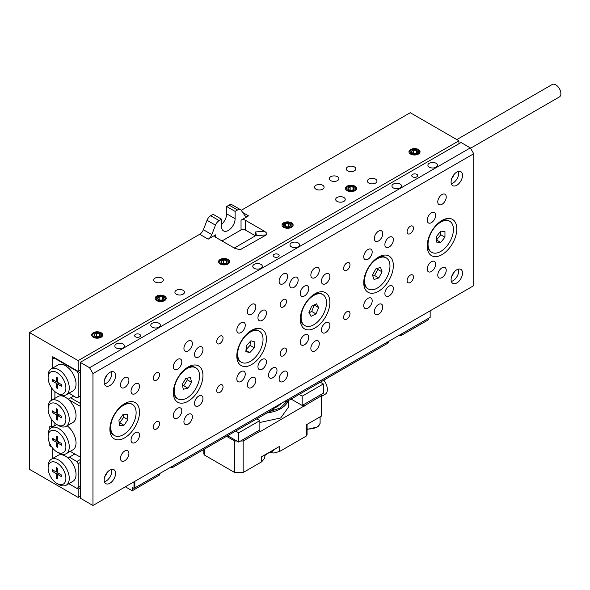 <?xml version="1.0" encoding="UTF-8"?>
<svg xmlns="http://www.w3.org/2000/svg" width="590" height="590" viewBox="0 0 590 590"><rect width="100%" height="100%" fill="white"/><g stroke="black" fill="none" stroke-linecap="round" stroke-linejoin="round"><path stroke-width="0.89" d="M80.27 487.9L78.153 489.125L68.787 483.712L76.884 488.387L80.27 486.433M80.27 462.501L78.153 463.718L76.884 461.52L80.27 459.566M53.203 448.813L52.768 449.064L52.768 458.415L52.768 448.312M56.537 471.853L57.717 472.538M57.975 472.974L57.975 474.345M53.867 470.606L52.429 471.44L56.279 473.659L56.279 478.106L57.717 478.94L57.717 474.493L61.567 476.713L61.567 475.053L57.717 472.833L56.279 473.659M57.717 477.273L56.279 478.106M59.155 473.659L57.717 474.493M57.717 472.833L57.717 468.386L56.279 467.553L56.279 472L52.429 469.78L52.429 471.44M57.717 471.167L56.279 472M58.69 484.478L57.001 483.505A12.567 7.257 -120 0 0 65.888 478.372A12.567 7.257 -120 0 0 57.001 462.988A12.567 7.257 -120 0 0 48.114 468.113A12.567 7.257 -120 0 0 57.001 483.505L58.69 484.478A14.957 8.636 60 0 0 66.169 485.223L72.939 481.315A14.957 8.636 -120 0 0 75.645 470.945A14.957 8.636 -120 0 0 67.968 457.943A14.957 8.636 -120 0 0 65.461 456.144A14.957 8.636 -120 0 0 62.953 455.045A14.957 8.636 -120 0 0 57.982 455.406L51.212 459.315A14.957 8.636 60 0 1 58.69 460.053A14.957 8.636 60 0 1 68.462 473.239A14.957 8.636 60 0 1 66.169 485.223M48.114 468.113L48.114 466.159A14.957 8.636 60 0 1 51.212 459.315M62.555 454.359L62.953 455.045M67.968 457.943L74.827 453.983M78.153 487.657L78.153 463.718M76.884 461.52L69.332 457.162M80.27 372.12L78.153 373.337L76.884 371.14L77.305 370.896M69.059 393.176L76.884 398.014L80.27 396.06M54.464 357.71L52.768 358.683L52.768 368.035L52.768 356.729L78.153 371.383L78.153 360.638L29.5 332.546L29.5 469.338L78.153 497.429L78.153 489.125M57.717 382.158L56.537 381.472M57.975 383.965L57.975 382.6M56.279 383.279L52.429 381.059L52.429 379.4L56.279 381.619L56.279 377.172L57.717 378.006L57.717 382.453L56.279 383.279L56.279 387.726L57.717 386.9M53.867 380.226L52.429 381.059M59.155 383.279L57.717 384.112L57.717 388.559L56.279 387.726M57.717 382.453L61.567 384.673L61.567 386.332L57.717 384.112M57.717 380.793L56.279 381.619M58.69 394.105L57.001 393.124A12.567 7.257 -120 0 0 65.888 387.999A12.567 7.257 -120 0 0 57.001 372.607A12.567 7.257 -120 0 0 48.114 377.74A12.567 7.257 -120 0 0 57.001 393.124L58.69 394.105A14.957 8.636 60 0 0 66.169 394.843L72.939 390.934A14.957 8.636 60 0 0 75.232 378.95A14.957 8.636 60 0 0 65.461 365.771A14.957 8.636 60 0 0 57.982 365.026L51.212 368.934A14.957 8.636 60 0 1 58.69 369.679A14.957 8.636 60 0 1 68.462 382.858A14.957 8.636 60 0 1 66.169 394.843M48.114 377.74L48.114 375.786A14.957 8.636 60 0 1 51.212 368.934M54.037 357.953L76.884 371.14M78.153 373.337L78.153 397.276M57.717 413.671L56.537 412.985M57.975 415.478L57.975 414.106M61.567 417.845L57.717 415.625L57.717 420.065L56.279 419.239L56.279 414.792L52.429 412.572L52.429 410.906L56.279 413.133L56.279 408.686L57.717 409.519L57.717 413.959L61.567 416.186L61.567 417.845M59.155 414.792L57.717 415.625M57.717 412.299L56.279 413.133M53.867 411.739L52.429 412.572M57.717 413.959L56.279 414.792M57.717 418.406L56.279 419.239M57.717 441.025L56.537 440.339M57.975 442.832L57.975 441.468M57.717 436.873L57.717 441.32L56.279 442.153L52.429 439.926L52.429 438.267L56.279 440.487L56.279 436.047L57.717 436.873M57.717 439.661L56.279 440.487M53.867 439.1L52.429 439.926M57.717 445.767L56.279 446.593L56.279 442.153M59.155 442.153L57.717 442.979L57.717 447.426L56.279 446.593M57.717 441.32L61.567 443.54L61.567 445.207L57.717 442.979M58.69 452.973L57.001 451.992A12.567 7.257 -120 0 0 65.888 446.866A12.567 7.257 -120 0 0 57.001 431.474A12.567 7.257 -120 0 0 48.114 436.607A12.567 7.257 -120 0 0 57.001 451.992L58.69 452.973A14.957 8.636 60 0 0 66.169 453.71L72.939 449.801A14.957 8.636 60 0 0 75.527 438.916A14.957 8.636 60 0 0 67.164 425.781M48.114 436.607L48.114 434.653A14.957 8.636 60 0 1 51.212 427.802A14.957 8.636 60 0 1 58.69 428.547A14.957 8.636 60 0 1 68.462 441.726A14.957 8.636 60 0 1 66.169 453.71M58.69 425.611L57.001 424.638A12.567 7.257 -120 0 0 65.888 419.505A12.567 7.257 -120 0 0 57.001 404.121A12.567 7.257 -120 0 0 48.114 409.246A12.567 7.257 -120 0 0 57.001 424.638L58.69 425.611A14.957 8.636 60 0 0 66.169 426.356L72.939 422.447A14.957 8.636 60 0 0 68.425 399.474A14.957 8.636 60 0 0 65.461 397.276A14.957 8.636 60 0 0 62.503 396.06L60.8 395.071M48.114 409.246L48.114 407.292A14.957 8.636 60 0 1 51.212 400.448A14.957 8.636 60 0 1 58.69 401.185A14.957 8.636 60 0 1 68.462 414.372A14.957 8.636 60 0 1 66.169 426.356M73.558 396.089L68.138 399.224M62.864 396.156L62.864 395.521M54.885 398.324L54.922 391.642M70.269 451.35L80.27 457.125L80.27 406.318L68.425 399.474M70.601 397.8L80.27 403.383M54.885 425.685L54.885 423.119M51.212 400.448L57.982 396.539A14.957 8.636 60 0 1 62.503 396.06M330.732 180.621A4.786 2.766 0 0 0 335.946 181.219A4.786 2.766 0 0 0 338.903 178.667A4.786 2.766 0 0 0 337.502 176.712A4.786 2.766 0 0 0 332.288 176.108A4.786 2.766 0 0 0 329.331 178.667A4.786 2.766 0 0 0 330.732 180.621M347.658 170.849A4.786 2.766 0 0 0 352.872 171.447A4.786 2.766 0 0 0 355.829 168.895A4.786 2.766 0 0 0 354.428 166.941A4.786 2.766 0 0 0 349.206 166.343A4.786 2.766 0 0 0 346.256 168.895A4.786 2.766 0 0 0 347.658 170.849M368.809 183.062A4.786 2.766 0 0 0 374.023 183.66A4.786 2.766 0 0 0 376.981 181.108A4.786 2.766 0 0 0 375.579 179.154A4.786 2.766 0 0 0 370.365 178.556A4.786 2.766 0 0 0 367.408 181.108A4.786 2.766 0 0 0 368.809 183.062M337.074 201.382A4.786 2.766 0 0 0 342.296 201.979A4.786 2.766 0 0 0 345.246 199.427A4.786 2.766 0 0 0 343.845 197.473A4.786 2.766 0 0 0 338.631 196.876A4.786 2.766 0 0 0 335.673 199.427A4.786 2.766 0 0 0 337.074 201.382M315.923 189.169A4.786 2.766 0 0 0 321.137 189.766A4.786 2.766 0 0 0 324.094 187.214A4.786 2.766 0 0 0 322.693 185.26A4.786 2.766 0 0 0 317.479 184.663A4.786 2.766 0 0 0 314.522 187.214A4.786 2.766 0 0 0 315.923 189.169M176.307 294.196A4.786 2.766 0 0 0 181.528 294.801A4.786 2.766 0 0 0 184.478 292.242A4.786 2.766 0 0 0 183.077 290.295A4.786 2.766 0 0 0 177.863 289.69A4.786 2.766 0 0 0 174.906 292.242A4.786 2.766 0 0 0 176.307 294.196M155.155 281.983A4.786 2.766 0 0 0 160.369 282.588A4.786 2.766 0 0 0 163.327 280.029A4.786 2.766 0 0 0 161.925 278.082A4.786 2.766 0 0 0 156.704 277.477A4.786 2.766 0 0 0 153.754 280.029A4.786 2.766 0 0 0 155.155 281.983M54.885 425.368L51.5 427.322L49.811 426.349L49.811 429.004M49.811 443.606L49.811 445.885L50.718 445.362M93.272 337.259A5.546 3.201 0 0 0 99.312 337.952A5.546 3.201 0 0 0 102.741 334.995A5.546 3.201 0 0 0 101.111 332.723A5.546 3.201 0 0 0 95.071 332.03A5.546 3.201 0 0 0 91.649 334.995A5.546 3.201 0 0 0 93.272 337.259M156.734 300.62A5.546 3.201 0 0 0 162.774 301.313A5.546 3.201 0 0 0 166.203 298.348A5.546 3.201 0 0 0 164.573 296.084A5.546 3.201 0 0 0 158.533 295.391A5.546 3.201 0 0 0 155.104 298.348A5.546 3.201 0 0 0 156.734 300.62M220.195 263.981A5.546 3.201 0 0 0 226.236 264.674A5.546 3.201 0 0 0 229.665 261.709A5.546 3.201 0 0 0 228.035 259.445A5.546 3.201 0 0 0 221.995 258.752A5.546 3.201 0 0 0 218.566 261.709A5.546 3.201 0 0 0 220.195 263.981M283.657 227.334A5.546 3.201 0 0 0 289.697 228.035A5.546 3.201 0 0 0 293.127 225.07A5.546 3.201 0 0 0 291.497 222.806A5.546 3.201 0 0 0 285.457 222.113A5.546 3.201 0 0 0 282.027 225.07A5.546 3.201 0 0 0 283.657 227.334M347.119 190.695A5.546 3.201 0 0 0 353.159 191.396A5.546 3.201 0 0 0 356.589 188.431A5.546 3.201 0 0 0 354.959 186.167A5.546 3.201 0 0 0 348.919 185.474A5.546 3.201 0 0 0 345.489 188.431A5.546 3.201 0 0 0 347.119 190.695M410.581 154.056A5.546 3.201 0 0 0 416.621 154.757A5.546 3.201 0 0 0 420.05 151.792A5.546 3.201 0 0 0 418.421 149.528A5.546 3.201 0 0 0 412.38 148.835A5.546 3.201 0 0 0 408.951 151.792A5.546 3.201 0 0 0 410.581 154.056M51.5 387.748L51.5 400.278M51.5 419.261L51.5 427.322M49.811 445.885L51.787 447.028M234.274 248.036L255.426 235.823L245.27 229.96A2.994 1.726 0 0 0 241.037 229.96L241.037 220.188L248.53 215.866A5.981 3.451 -60 0 1 245.536 216.161A5.981 3.451 -60 0 1 244.865 215.534L241.199 210.32A5.981 3.451 120 0 0 240.528 209.701A5.981 3.451 120 0 0 237.541 209.996L229.075 205.114A5.981 3.451 -60 0 1 232.069 204.811L240.528 209.701M210.696 215.726L219.156 220.608A5.981 3.451 120 0 0 215.49 225.166L207.031 220.284A5.981 3.451 -60 0 1 210.696 215.726L213.115 214.325L221.575 219.207L221.575 226.538A9.573 5.524 -60 0 0 223.558 230.919A9.573 5.524 -60 0 0 228.345 230.447A9.573 5.524 -60 0 0 235.115 218.72L226.656 213.838A9.573 5.524 -60 0 1 221.575 224.34M208.159 239.171L199.7 234.282A5.981 3.451 120 0 0 203.366 229.724L211.825 234.614A5.981 3.451 -60 0 1 208.159 239.171L215.652 234.842A2.994 1.726 180 0 0 214.775 236.066A2.994 1.726 180 0 0 215.652 237.283L215.652 234.842M241.037 220.188A2.994 1.726 180 0 1 245.27 220.188L264.305 231.177C266.724 232.733 267.432 233.95 266.422 234.842L240.056 249.769L234.695 248.279L215.652 237.283M266.422 234.842L255.426 235.823L256.303 234.193L255.426 231.973L264.305 231.177M207.031 220.284L203.366 229.724M211.825 234.614L215.49 225.166M241.037 229.96L222.002 240.949M235.115 218.72L235.115 211.397L226.656 206.507L226.656 213.838M219.156 220.608L221.575 219.207M235.115 211.397L237.541 209.996M80.27 496.205L78.153 497.429M80.27 370.166L78.153 371.383M78.153 360.638L458.924 140.803L458.924 143.731M226.656 206.507L229.075 205.114M458.924 140.803L410.271 112.712L241.199 210.32M199.7 234.282L29.5 332.546M456.822 139.587L552.218 84.51A7.183 4.145 60 0 1 555.81 84.864A7.183 4.145 60 0 1 560.5 91.192A7.183 4.145 60 0 1 559.401 96.944L470.555 148.245M458.467 269.099A8.076 4.661 -60 0 1 458.71 270.876A8.076 4.661 -60 0 1 451.343 281.437M451.099 279.667A8.076 4.661 -60 0 1 454.625 271.54A8.076 4.661 -60 0 1 460.849 269.372A8.076 4.661 -60 0 1 462.523 273.074A8.076 4.661 -60 0 1 458.998 281.201A8.076 4.661 -60 0 1 452.773 283.362A8.076 4.661 -60 0 1 451.099 279.667M458.467 171.395A8.076 4.661 -60 0 1 458.71 173.165A8.076 4.661 -60 0 1 451.343 183.733M451.099 181.963A8.076 4.661 -60 0 1 454.625 173.836A8.076 4.661 -60 0 1 460.849 171.668A8.076 4.661 -60 0 1 462.523 175.363A8.076 4.661 -60 0 1 458.998 183.497A8.076 4.661 -60 0 1 452.773 185.658A8.076 4.661 -60 0 1 451.099 181.963M111.54 371.693A8.076 4.661 -60 0 1 111.79 373.463A8.076 4.661 -60 0 1 104.423 384.031M104.172 382.254A8.076 4.661 -60 0 1 107.697 374.126A8.076 4.661 -60 0 1 113.922 371.966A8.076 4.661 -60 0 1 115.596 375.66A8.076 4.661 -60 0 1 112.071 383.788A8.076 4.661 -60 0 1 105.846 385.956A8.076 4.661 -60 0 1 104.172 382.254M111.54 469.397A8.076 4.661 -60 0 1 111.79 471.167A8.076 4.661 -60 0 1 104.423 481.735M104.172 479.965A8.076 4.661 -60 0 1 107.697 471.83A8.076 4.661 -60 0 1 113.922 469.67A8.076 4.661 -60 0 1 115.596 473.364A8.076 4.661 -60 0 1 112.071 481.499A8.076 4.661 -60 0 1 105.846 483.66A8.076 4.661 -60 0 1 104.172 479.965M412.594 176.83A2.994 1.726 0 0 0 415.854 177.207A2.994 1.726 0 0 0 417.705 175.614A2.994 1.726 0 0 0 416.828 174.389A2.994 1.726 0 0 0 413.568 174.013A2.994 1.726 0 0 0 411.724 175.614A2.994 1.726 0 0 0 412.594 176.83M135.479 336.824A2.994 1.726 0 0 0 138.739 337.2A2.994 1.726 0 0 0 140.59 335.599A2.994 1.726 0 0 0 139.712 334.382A2.994 1.726 0 0 0 136.452 334.006A2.994 1.726 0 0 0 134.609 335.599A2.994 1.726 0 0 0 135.479 336.824M393.346 187.945A4.786 2.766 0 0 0 398.567 188.542A4.786 2.766 0 0 0 401.517 185.99A4.786 2.766 0 0 0 400.116 184.036A4.786 2.766 0 0 0 394.902 183.438A4.786 2.766 0 0 0 391.944 185.99A4.786 2.766 0 0 0 393.346 187.945M429.306 167.184A4.786 2.766 0 0 0 434.528 167.781A4.786 2.766 0 0 0 437.478 165.23A4.786 2.766 0 0 0 436.076 163.275A4.786 2.766 0 0 0 430.862 162.678A4.786 2.766 0 0 0 427.905 165.23A4.786 2.766 0 0 0 429.306 167.184M152.191 327.177A4.786 2.766 0 0 0 157.412 327.775A4.786 2.766 0 0 0 160.362 325.223A4.786 2.766 0 0 0 158.961 323.268A4.786 2.766 0 0 0 153.747 322.671A4.786 2.766 0 0 0 150.789 325.223A4.786 2.766 0 0 0 152.191 327.177M116.23 347.938A4.786 2.766 0 0 0 121.444 348.535A4.786 2.766 0 0 0 124.402 345.983A4.786 2.766 0 0 0 123 344.029A4.786 2.766 0 0 0 117.786 343.432A4.786 2.766 0 0 0 114.829 345.983A4.786 2.766 0 0 0 116.23 347.938M274.04 256.827A2.994 1.726 0 0 0 277.3 257.203A2.994 1.726 0 0 0 279.144 255.603A2.994 1.726 0 0 0 278.274 254.386A2.994 1.726 0 0 0 275.006 254.01A2.994 1.726 0 0 0 273.163 255.603A2.994 1.726 0 0 0 274.04 256.827M291.386 246.812A4.786 2.766 0 0 0 296.6 247.409A4.786 2.766 0 0 0 299.558 244.857A4.786 2.766 0 0 0 298.156 242.903A4.786 2.766 0 0 0 292.935 242.306A4.786 2.766 0 0 0 289.985 244.857A4.786 2.766 0 0 0 291.386 246.812M254.157 268.31A4.786 2.766 0 0 0 259.371 268.907A4.786 2.766 0 0 0 262.329 266.356A4.786 2.766 0 0 0 260.928 264.401A4.786 2.766 0 0 0 255.706 263.804A4.786 2.766 0 0 0 252.756 266.356A4.786 2.766 0 0 0 254.157 268.31M159.595 374.687A4.484 2.589 120 0 0 158.666 372.629A4.484 2.589 120 0 0 155.207 373.831A4.484 2.589 120 0 0 153.253 378.345A4.484 2.589 120 0 0 154.182 380.402A4.484 2.589 120 0 0 157.641 379.2A4.484 2.589 120 0 0 159.595 374.687M159.595 423.539A4.484 2.589 120 0 0 158.666 421.481A4.484 2.589 120 0 0 155.207 422.683A4.484 2.589 120 0 0 153.253 427.204A4.484 2.589 120 0 0 154.182 429.255A4.484 2.589 120 0 0 157.641 428.052A4.484 2.589 120 0 0 159.595 423.539M223.057 338.048A4.484 2.589 120 0 0 222.128 335.99A4.484 2.589 120 0 0 218.669 337.192A4.484 2.589 120 0 0 216.714 341.706A4.484 2.589 120 0 0 217.644 343.764A4.484 2.589 120 0 0 221.103 342.561A4.484 2.589 120 0 0 223.057 338.048M223.057 386.9A4.484 2.589 120 0 0 222.128 384.842A4.484 2.589 120 0 0 218.669 386.044A4.484 2.589 120 0 0 216.714 390.565A4.484 2.589 120 0 0 217.644 392.616A4.484 2.589 120 0 0 221.103 391.413A4.484 2.589 120 0 0 223.057 386.9M413.443 228.124A4.484 2.589 120 0 0 412.513 226.073A4.484 2.589 120 0 0 409.054 227.275A4.484 2.589 120 0 0 407.1 231.789A4.484 2.589 120 0 0 408.029 233.846A4.484 2.589 120 0 0 411.488 232.644A4.484 2.589 120 0 0 413.443 228.124M413.443 276.983A4.484 2.589 120 0 0 412.513 274.925A4.484 2.589 120 0 0 409.054 276.127A4.484 2.589 120 0 0 407.1 280.641A4.484 2.589 120 0 0 408.029 282.699A4.484 2.589 120 0 0 411.488 281.496A4.484 2.589 120 0 0 413.443 276.983M349.981 264.77A4.484 2.589 120 0 0 349.051 262.712A4.484 2.589 120 0 0 345.593 263.914A4.484 2.589 120 0 0 343.638 268.428A4.484 2.589 120 0 0 344.567 270.486A4.484 2.589 120 0 0 348.026 269.283A4.484 2.589 120 0 0 349.981 264.77M349.981 313.622A4.484 2.589 120 0 0 349.051 311.564A4.484 2.589 120 0 0 345.593 312.766A4.484 2.589 120 0 0 343.638 317.28A4.484 2.589 120 0 0 344.567 319.338A4.484 2.589 120 0 0 348.026 318.135A4.484 2.589 120 0 0 349.981 313.622M286.519 301.409A4.484 2.589 120 0 0 285.59 299.351A4.484 2.589 120 0 0 282.131 300.553A4.484 2.589 120 0 0 280.176 305.067A4.484 2.589 120 0 0 281.106 307.125A4.484 2.589 120 0 0 284.564 305.922A4.484 2.589 120 0 0 286.519 301.409M286.519 350.261A4.484 2.589 120 0 0 285.59 348.203A4.484 2.589 120 0 0 282.131 349.405A4.484 2.589 120 0 0 280.176 353.926A4.484 2.589 120 0 0 281.106 355.977A4.484 2.589 120 0 0 284.564 354.774A4.484 2.589 120 0 0 286.519 350.261M287.581 276.371A5.981 3.451 120 0 0 286.342 273.627A5.981 3.451 120 0 0 281.725 275.235A5.981 3.451 120 0 0 279.114 281.253A5.981 3.451 120 0 0 280.353 283.997A5.981 3.451 120 0 0 284.963 282.389A5.981 3.451 120 0 0 287.581 276.371M287.581 374.075A5.981 3.451 120 0 0 286.342 371.339A5.981 3.451 120 0 0 281.725 372.939A5.981 3.451 120 0 0 279.114 378.957A5.981 3.451 120 0 0 280.353 381.7A5.981 3.451 120 0 0 284.963 380.093A5.981 3.451 120 0 0 287.581 374.075M298.156 280.036A5.981 3.451 120 0 0 296.918 277.293A5.981 3.451 120 0 0 292.308 278.893A5.981 3.451 120 0 0 289.69 284.918A5.981 3.451 120 0 0 290.929 287.655A5.981 3.451 120 0 0 295.546 286.054A5.981 3.451 120 0 0 298.156 280.036M276.998 370.409A5.981 3.451 120 0 0 275.759 367.673A5.981 3.451 120 0 0 271.149 369.274A5.981 3.451 120 0 0 268.538 375.299A5.981 3.451 120 0 0 269.778 378.035A5.981 3.451 120 0 0 274.387 376.435A5.981 3.451 120 0 0 276.998 370.409M128.922 453.459A5.981 3.451 120 0 0 127.683 450.723A5.981 3.451 120 0 0 123.074 452.324A5.981 3.451 120 0 0 120.463 458.342A5.981 3.451 120 0 0 121.702 461.085A5.981 3.451 120 0 0 126.312 459.485A5.981 3.451 120 0 0 128.922 453.459M128.922 380.181A5.981 3.451 120 0 0 127.683 377.438A5.981 3.451 120 0 0 123.074 379.046A5.981 3.451 120 0 0 120.463 385.064A5.981 3.451 120 0 0 121.702 387.807A5.981 3.451 120 0 0 126.312 386.199A5.981 3.451 120 0 0 128.922 380.181M192.384 416.82A5.981 3.451 120 0 0 191.145 414.084A5.981 3.451 120 0 0 186.536 415.685A5.981 3.451 120 0 0 183.925 421.702A5.981 3.451 120 0 0 185.164 424.446A5.981 3.451 120 0 0 189.774 422.838A5.981 3.451 120 0 0 192.384 416.82M192.384 343.542A5.981 3.451 120 0 0 191.145 340.799A5.981 3.451 120 0 0 186.536 342.406A5.981 3.451 120 0 0 183.925 348.425A5.981 3.451 120 0 0 185.164 351.168A5.981 3.451 120 0 0 189.774 349.56A5.981 3.451 120 0 0 192.384 343.542M446.232 196.986A5.981 3.451 120 0 0 444.993 194.243A5.981 3.451 120 0 0 440.383 195.851A5.981 3.451 120 0 0 437.773 201.869A5.981 3.451 120 0 0 439.012 204.605A5.981 3.451 120 0 0 443.621 203.004A5.981 3.451 120 0 0 446.232 196.986M446.232 270.264A5.981 3.451 120 0 0 444.993 267.521A5.981 3.451 120 0 0 440.383 269.129A5.981 3.451 120 0 0 437.773 275.147A5.981 3.451 120 0 0 439.012 277.89A5.981 3.451 120 0 0 443.621 276.282A5.981 3.451 120 0 0 446.232 270.264M382.77 233.625A5.981 3.451 120 0 0 381.531 230.882A5.981 3.451 120 0 0 376.922 232.49A5.981 3.451 120 0 0 374.311 238.507A5.981 3.451 120 0 0 375.55 241.244A5.981 3.451 120 0 0 380.159 239.643A5.981 3.451 120 0 0 382.77 233.625M382.77 306.903A5.981 3.451 120 0 0 381.531 304.167A5.981 3.451 120 0 0 376.922 305.768A5.981 3.451 120 0 0 374.311 311.786A5.981 3.451 120 0 0 375.55 314.529A5.981 3.451 120 0 0 380.159 312.921A5.981 3.451 120 0 0 382.77 306.903M319.308 270.264A5.981 3.451 120 0 0 318.069 267.521A5.981 3.451 120 0 0 313.46 269.129A5.981 3.451 120 0 0 310.849 275.147A5.981 3.451 120 0 0 312.088 277.89A5.981 3.451 120 0 0 316.697 276.282A5.981 3.451 120 0 0 319.308 270.264M319.308 343.542A5.981 3.451 120 0 0 318.069 340.806A5.981 3.451 120 0 0 313.46 342.406A5.981 3.451 120 0 0 310.849 348.425A5.981 3.451 120 0 0 312.088 351.168A5.981 3.451 120 0 0 316.697 349.56A5.981 3.451 120 0 0 319.308 343.542M255.846 380.181A5.981 3.451 120 0 0 254.607 377.445A5.981 3.451 120 0 0 249.998 379.046A5.981 3.451 120 0 0 247.387 385.064A5.981 3.451 120 0 0 248.626 387.807A5.981 3.451 120 0 0 253.235 386.199A5.981 3.451 120 0 0 255.846 380.181M255.846 306.903A5.981 3.451 120 0 0 254.607 304.16A5.981 3.451 120 0 0 249.998 305.768A5.981 3.451 120 0 0 247.387 311.786A5.981 3.451 120 0 0 248.626 314.529A5.981 3.451 120 0 0 253.235 312.921A5.981 3.451 120 0 0 255.846 306.903M181.809 410.714A5.981 3.451 120 0 0 180.57 407.978A5.981 3.451 120 0 0 175.96 409.578A5.981 3.451 120 0 0 173.349 415.596A5.981 3.451 120 0 0 174.588 418.34A5.981 3.451 120 0 0 179.198 416.732A5.981 3.451 120 0 0 181.809 410.714M181.809 361.862A5.981 3.451 120 0 0 180.57 359.118A5.981 3.451 120 0 0 175.96 360.726A5.981 3.451 120 0 0 173.349 366.744A5.981 3.451 120 0 0 174.588 369.488A5.981 3.451 120 0 0 179.198 367.88A5.981 3.451 120 0 0 181.809 361.862M139.498 386.288A5.981 3.451 120 0 0 138.259 383.544A5.981 3.451 120 0 0 133.65 385.152A5.981 3.451 120 0 0 131.039 391.17A5.981 3.451 120 0 0 132.278 393.913A5.981 3.451 120 0 0 136.887 392.306A5.981 3.451 120 0 0 139.498 386.288M139.498 435.14A5.981 3.451 120 0 0 138.259 432.404A5.981 3.451 120 0 0 133.65 434.004A5.981 3.451 120 0 0 131.039 440.022A5.981 3.451 120 0 0 132.278 442.766A5.981 3.451 120 0 0 136.887 441.158A5.981 3.451 120 0 0 139.498 435.14M245.27 374.075A5.981 3.451 120 0 0 244.031 371.339A5.981 3.451 120 0 0 239.422 372.939A5.981 3.451 120 0 0 236.811 378.957A5.981 3.451 120 0 0 238.05 381.7A5.981 3.451 120 0 0 242.66 380.093A5.981 3.451 120 0 0 245.27 374.075M245.27 325.223A5.981 3.451 120 0 0 244.031 322.479A5.981 3.451 120 0 0 239.422 324.087A5.981 3.451 120 0 0 236.811 330.105A5.981 3.451 120 0 0 238.05 332.849A5.981 3.451 120 0 0 242.66 331.241A5.981 3.451 120 0 0 245.27 325.223M202.96 349.649A5.981 3.451 120 0 0 201.721 346.905A5.981 3.451 120 0 0 197.112 348.513A5.981 3.451 120 0 0 194.501 354.531A5.981 3.451 120 0 0 195.74 357.275A5.981 3.451 120 0 0 200.349 355.667A5.981 3.451 120 0 0 202.96 349.649M202.96 398.501A5.981 3.451 120 0 0 201.721 395.765A5.981 3.451 120 0 0 197.112 397.365A5.981 3.451 120 0 0 194.501 403.383A5.981 3.451 120 0 0 195.74 406.126A5.981 3.451 120 0 0 200.349 404.519A5.981 3.451 120 0 0 202.96 398.501M435.656 264.158A5.981 3.451 120 0 0 434.417 261.414A5.981 3.451 120 0 0 429.808 263.022A5.981 3.451 120 0 0 427.197 269.04A5.981 3.451 120 0 0 428.436 271.784A5.981 3.451 120 0 0 433.045 270.176A5.981 3.451 120 0 0 435.656 264.158M435.656 215.306A5.981 3.451 120 0 0 434.417 212.562A5.981 3.451 120 0 0 429.808 214.17A5.981 3.451 120 0 0 427.197 220.188A5.981 3.451 120 0 0 428.436 222.924A5.981 3.451 120 0 0 433.045 221.324A5.981 3.451 120 0 0 435.656 215.306M393.346 239.732A5.981 3.451 120 0 0 392.107 236.988A5.981 3.451 120 0 0 387.497 238.596A5.981 3.451 120 0 0 384.887 244.614A5.981 3.451 120 0 0 386.125 247.357A5.981 3.451 120 0 0 390.735 245.75A5.981 3.451 120 0 0 393.346 239.732M393.346 288.584A5.981 3.451 120 0 0 392.107 285.84A5.981 3.451 120 0 0 387.497 287.448A5.981 3.451 120 0 0 384.887 293.466A5.981 3.451 120 0 0 386.125 296.209A5.981 3.451 120 0 0 390.735 294.602A5.981 3.451 120 0 0 393.346 288.584M372.194 300.797A5.981 3.451 120 0 0 370.955 298.053A5.981 3.451 120 0 0 366.346 299.661A5.981 3.451 120 0 0 363.735 305.679A5.981 3.451 120 0 0 364.974 308.423A5.981 3.451 120 0 0 369.583 306.815A5.981 3.451 120 0 0 372.194 300.797M372.194 251.945A5.981 3.451 120 0 0 370.955 249.201A5.981 3.451 120 0 0 366.346 250.809A5.981 3.451 120 0 0 363.735 256.827A5.981 3.451 120 0 0 364.974 259.57A5.981 3.451 120 0 0 369.583 257.963A5.981 3.451 120 0 0 372.194 251.945M329.884 276.371A5.981 3.451 120 0 0 328.645 273.627A5.981 3.451 120 0 0 324.035 275.235A5.981 3.451 120 0 0 321.425 281.253A5.981 3.451 120 0 0 322.664 283.997A5.981 3.451 120 0 0 327.273 282.389A5.981 3.451 120 0 0 329.884 276.371M329.884 325.223A5.981 3.451 120 0 0 328.645 322.487A5.981 3.451 120 0 0 324.035 324.087A5.981 3.451 120 0 0 321.425 330.105A5.981 3.451 120 0 0 322.664 332.849A5.981 3.451 120 0 0 327.273 331.241A5.981 3.451 120 0 0 329.884 325.223M308.732 337.436A5.981 3.451 120 0 0 307.493 334.7A5.981 3.451 120 0 0 302.884 336.3A5.981 3.451 120 0 0 300.273 342.318A5.981 3.451 120 0 0 301.512 345.062A5.981 3.451 120 0 0 306.122 343.454A5.981 3.451 120 0 0 308.732 337.436M308.732 288.584A5.981 3.451 120 0 0 307.493 285.84A5.981 3.451 120 0 0 302.884 287.448A5.981 3.451 120 0 0 300.273 293.466A5.981 3.451 120 0 0 301.512 296.209A5.981 3.451 120 0 0 306.122 294.602A5.981 3.451 120 0 0 308.732 288.584M266.422 313.01A5.981 3.451 120 0 0 265.183 310.266A5.981 3.451 120 0 0 260.574 311.874A5.981 3.451 120 0 0 257.963 317.892A5.981 3.451 120 0 0 259.202 320.636A5.981 3.451 120 0 0 263.811 319.028A5.981 3.451 120 0 0 266.422 313.01M266.422 361.862A5.981 3.451 120 0 0 265.183 359.126A5.981 3.451 120 0 0 260.574 360.726A5.981 3.451 120 0 0 257.963 366.744A5.981 3.451 120 0 0 259.202 369.488A5.981 3.451 120 0 0 263.811 367.88A5.981 3.451 120 0 0 266.422 361.862M279.129 378.537L279.778 375.955M456.808 228.979A20.938 12.088 120 0 0 441.999 220.431A20.938 12.088 120 0 0 427.197 246.082A20.938 12.088 120 0 0 441.999 254.629A20.938 12.088 120 0 0 456.808 228.979M393.346 265.625A20.938 12.088 120 0 0 378.537 257.07A20.938 12.088 120 0 0 363.735 282.721A20.938 12.088 120 0 0 378.537 291.268A20.938 12.088 120 0 0 393.346 265.625M329.884 302.264A20.938 12.088 120 0 0 315.075 293.709A20.938 12.088 120 0 0 300.273 319.36A20.938 12.088 120 0 0 315.075 327.907A20.938 12.088 120 0 0 329.884 302.264M266.422 338.903A20.938 12.088 120 0 0 251.613 330.348A20.938 12.088 120 0 0 236.811 355.999A20.938 12.088 120 0 0 251.613 364.546A20.938 12.088 120 0 0 266.422 338.903M202.96 375.542A20.938 12.088 120 0 0 188.151 366.987A20.938 12.088 120 0 0 173.349 392.638A20.938 12.088 120 0 0 188.151 401.185A20.938 12.088 120 0 0 202.96 375.542M139.498 412.181A20.938 12.088 120 0 0 124.689 403.626A20.938 12.088 120 0 0 109.888 429.277A20.938 12.088 120 0 0 124.689 437.824A20.938 12.088 120 0 0 139.498 412.181M470.348 147.884L473.733 153.747L92.962 373.588L89.577 367.725L470.348 147.884L461.041 142.515L80.27 362.349L89.577 367.725M92.962 373.588L92.962 505.49L80.27 498.159L80.27 362.349M473.733 153.747L473.733 285.656L92.962 505.49M107.395 472.17A17.951 10.362 -60 0 1 104.747 476.757M107.395 374.466A17.951 10.362 -60 0 1 104.747 379.046M454.315 174.168A17.951 10.362 -60 0 1 451.667 178.755M454.315 271.872A17.951 10.362 -60 0 1 451.667 276.459M119.209 422.875L119.755 422.831L123.679 417.204L123.406 414.674M122.86 414.718L118.937 420.346L119.505 425.626L123.989 425.272L127.905 419.645L127.344 414.364L122.86 414.718M119.755 422.831L123.989 425.272M123.679 417.204L127.905 419.645M123.598 404.312A17.951 10.362 -60 0 1 131.555 403.966L132.396 404.452A17.951 10.362 -60 0 1 135.412 417.89A17.951 10.362 -60 0 1 124.888 433.709A17.951 10.362 -60 0 1 114.445 435.538A17.951 10.362 -60 0 1 111.436 422.101A17.951 10.362 -60 0 1 121.953 406.289A17.951 10.362 -60 0 1 132.396 404.452M114.445 435.538L113.605 435.051A17.951 10.362 -60 0 1 109.924 427.986M182.583 386.037L183.763 385.764L187.332 379.849L186.956 378.234M190.452 377.445L185.776 378.5L182.207 384.415L183.32 389.267L187.996 388.213L191.558 382.298L190.452 377.445M183.763 385.764L187.996 388.213M187.332 379.849L191.558 382.298M177.907 398.899A17.951 10.362 -60 0 1 177.62 398.722A17.951 10.362 -60 0 1 178.062 377.917A17.951 10.362 -60 0 1 195.858 367.813A17.951 10.362 -60 0 1 196.153 367.99A17.951 10.362 -60 0 1 195.71 388.795A17.951 10.362 -60 0 1 177.907 398.899L177.066 398.412A17.951 10.362 -60 0 1 176.771 398.235A17.951 10.362 -60 0 1 173.386 391.347M187.052 367.673A17.951 10.362 -60 0 1 195.017 367.319L195.858 367.813M246.037 349.678L250.035 345.379L250.426 341.315M249.784 352.643L254.268 347.82L254.828 341.89L250.912 340.784L246.428 345.615L245.86 351.544L249.784 352.643L245.964 350.445M250.035 345.379L254.268 347.82M241.369 362.26A17.951 10.362 -60 0 1 238.921 346.927A17.951 10.362 -60 0 1 251.812 331.315A17.951 10.362 -60 0 1 259.32 331.174A17.951 10.362 -60 0 1 261.776 346.5A17.951 10.362 -60 0 1 248.884 362.12A17.951 10.362 -60 0 1 241.369 362.26L240.528 361.773A17.951 10.362 -60 0 1 236.848 354.708M250.514 331.034A17.951 10.362 -60 0 1 250.964 330.82A17.951 10.362 -60 0 1 258.479 330.68L259.32 331.174M309.086 312.781L311.727 311.454L314.3 304.934M311.66 306.254L308.931 312.508L311.085 316.336L315.96 313.902L318.681 307.641L316.528 303.82L311.66 306.254M311.727 311.454L315.96 313.902M314.455 305.2L318.681 307.641M313.976 294.395A17.951 10.362 -60 0 1 321.941 294.041L322.782 294.535A17.951 10.362 -60 0 1 319.397 320.009A17.951 10.362 -60 0 1 304.831 325.621A17.951 10.362 -60 0 1 308.216 300.148A17.951 10.362 -60 0 1 322.782 294.535M304.831 325.621L303.99 325.134A17.951 10.362 -60 0 1 300.31 318.069M372.836 276.054L374.554 275.486L377.821 269.401L377.475 268.376M375.756 268.952L372.489 275.029L374.008 279.52L378.787 277.927L382.047 271.85L380.535 267.358L375.756 268.952M374.554 275.486L378.787 277.927M377.821 269.401L382.047 271.85M377.438 257.756A17.951 10.362 -60 0 1 385.395 257.402L386.244 257.896A17.951 10.362 -60 0 1 381.206 285.103A17.951 10.362 -60 0 1 368.293 288.982A17.951 10.362 -60 0 1 373.337 261.776A17.951 10.362 -60 0 1 386.244 257.896M368.293 288.982L367.452 288.495A17.951 10.362 -60 0 1 363.772 281.43M440.73 242.438L436.504 239.997L440.73 234.731L440.73 231.155L436.504 236.42L436.504 242.062L440.73 242.438L444.963 237.18L444.963 231.538L440.73 231.155M440.73 234.731L444.963 237.18M440.9 221.117A17.951 10.362 -60 0 1 448.857 220.763L449.705 221.257A17.951 10.362 -60 0 1 452.456 235.639A17.951 10.362 -60 0 1 440.73 251.458A17.951 10.362 -60 0 1 431.755 252.343A17.951 10.362 -60 0 1 429.004 237.962A17.951 10.362 -60 0 1 440.73 222.142A17.951 10.362 -60 0 1 449.705 221.257M431.755 252.343L430.914 251.856A17.951 10.362 -60 0 1 427.234 244.791M416.437 153.179L417.491 152.198L416.606 150.502L413.612 150.096L411.51 151.387L412.395 153.083A3.068 1.77 0 0 0 415.39 153.496A3.068 1.77 0 0 0 416.673 153.046A3.068 1.77 0 0 0 416.739 153.009A3.068 1.77 0 0 0 417.491 152.198A3.068 1.77 0 0 0 416.606 150.502A3.068 1.77 0 0 0 413.612 150.096A3.068 1.77 0 0 0 411.51 151.387A3.068 1.77 0 0 0 412.329 153.046A3.068 1.77 0 0 0 412.395 153.083M416.606 153.068L416.606 150.502M413.612 153.496L413.612 150.096M417.543 149.926A4.44 2.559 0 0 0 411.267 150.037A4.44 2.559 0 0 0 411.459 153.658A4.44 2.559 0 0 0 417.735 153.548A4.44 2.559 0 0 0 417.543 149.926M419.615 153.031L417.853 150L411.134 149.882A5.546 3.201 0 0 0 408.981 152.109M419.357 151.416L419.933 152.441M352.975 189.825L354.03 188.837L353.144 187.141L350.15 186.735L348.048 188.026L348.933 189.729A3.068 1.77 0 0 0 351.928 190.135A3.068 1.77 0 0 0 353.211 189.685A3.068 1.77 0 0 0 353.277 189.648A3.068 1.77 0 0 0 354.03 188.837A3.068 1.77 0 0 0 353.144 187.141A3.068 1.77 0 0 0 350.15 186.735A3.068 1.77 0 0 0 348.048 188.026A3.068 1.77 0 0 0 348.867 189.685A3.068 1.77 0 0 0 348.933 189.729M353.144 189.707L353.144 187.141M350.15 190.135L350.15 186.735M354.081 186.565A4.44 2.559 0 0 0 347.805 186.676A4.44 2.559 0 0 0 347.997 190.297A4.44 2.559 0 0 0 354.273 190.186A4.44 2.559 0 0 0 354.081 186.565M356.154 189.67L354.391 186.639L347.672 186.521A5.546 3.201 0 0 0 345.519 188.748M355.895 188.062L356.471 189.08M285.413 226.302L285.413 223.817A3.068 1.77 0 0 0 284.609 225.528A3.068 1.77 0 0 0 285.405 226.324A3.068 1.77 0 0 0 286.777 226.789A3.068 1.77 0 0 0 289.742 226.331L290.546 224.62L288.377 223.359L285.413 223.817L284.609 225.528L285.567 226.413M288.377 226.789L288.377 223.359A3.068 1.77 0 0 0 285.413 223.817M289.742 226.331A3.068 1.77 0 0 0 289.749 226.324A3.068 1.77 0 0 0 290.546 225.535A3.068 1.77 0 0 0 290.546 224.62A3.068 1.77 0 0 0 288.377 223.359M288.731 222.6A4.44 2.559 0 0 0 283.296 224.406A4.44 2.559 0 0 0 286.423 227.548A4.44 2.559 0 0 0 291.866 225.741A4.44 2.559 0 0 0 288.731 222.6M293.097 226.029C292.78 224.207 291.364 223.064 288.849 222.607L282.529 224.377A5.546 3.201 0 0 0 282.057 225.387M225.859 263.206L227.017 262.292L226.435 260.551L223.536 259.969L221.213 261.134L221.988 262.993M226.435 262.83L226.435 260.551A3.068 1.77 0 0 0 223.536 259.969A3.068 1.77 0 0 0 221.213 261.134A3.068 1.77 0 0 0 221.796 262.875A3.068 1.77 0 0 0 221.943 262.963A3.068 1.77 0 0 0 224.694 263.457A3.068 1.77 0 0 0 226.125 263.052A3.068 1.77 0 0 0 226.287 262.963A3.068 1.77 0 0 0 227.017 262.292A3.068 1.77 0 0 0 226.435 260.551M223.536 263.457L223.536 259.969M227.467 260.035A4.44 2.559 0 0 0 221.213 259.777A4.44 2.559 0 0 0 220.763 263.391A4.44 2.559 0 0 0 227.025 263.649A4.44 2.559 0 0 0 227.467 260.035M229.119 263.096L227.814 260.124L221.213 259.615A5.546 3.201 0 0 0 218.595 262.026M228.876 261.215L229.554 262.336M162.56 299.757L163.629 298.791L162.796 297.08L159.824 296.645L157.678 297.913L158.511 299.624A3.068 1.77 0 0 0 161.49 300.059A3.068 1.77 0 0 0 162.825 299.602A3.068 1.77 0 0 0 162.855 299.587A3.068 1.77 0 0 0 163.629 298.791A3.068 1.77 0 0 0 162.796 297.08A3.068 1.77 0 0 0 159.824 296.645A3.068 1.77 0 0 0 157.678 297.913A3.068 1.77 0 0 0 158.481 299.602A3.068 1.77 0 0 0 158.511 299.624M162.796 299.602L162.796 297.08M159.824 300.059L159.824 296.645M163.755 296.519A4.44 2.559 0 0 0 157.478 296.564A4.44 2.559 0 0 0 157.559 300.185A4.44 2.559 0 0 0 163.836 300.14A4.44 2.559 0 0 0 163.755 296.519M165.753 299.617L164.064 296.586L157.368 296.409A5.546 3.201 0 0 0 155.133 298.665M165.488 297.95L166.092 298.99M99.098 336.396L100.167 335.43L99.334 333.719L96.362 333.284L94.216 334.552L95.049 336.263A3.068 1.77 0 0 0 98.028 336.698A3.068 1.77 0 0 0 99.363 336.248A3.068 1.77 0 0 0 99.393 336.226A3.068 1.77 0 0 0 100.167 335.43A3.068 1.77 0 0 0 99.334 333.719A3.068 1.77 0 0 0 96.362 333.284A3.068 1.77 0 0 0 94.216 334.552A3.068 1.77 0 0 0 95.02 336.248A3.068 1.77 0 0 0 95.049 336.263M99.334 336.241L99.334 333.719M96.362 336.698L96.362 333.284M100.293 333.158A4.44 2.559 0 0 0 94.017 333.203A4.44 2.559 0 0 0 94.098 336.824A4.44 2.559 0 0 0 100.374 336.779A4.44 2.559 0 0 0 100.293 333.158M102.291 336.256L100.61 333.225L93.906 333.048A5.546 3.201 0 0 0 91.671 335.312M102.026 334.589L102.63 335.629M279.763 404.172L278.148 406.097L276.422 407.093M281.902 403L277.632 406.444L274.055 408.118M286.924 401.458L280.28 407.963L269.033 411.798M288.009 400.846A26.771 15.458 180 0 1 280.7 408.7A26.771 15.458 180 0 1 267.093 412.919M259.866 422.47L280.7 417.978L288.54 407.048L288.54 400.536M265.249 455.03L272.455 450.472L265.153 455.111M265.264 454.625L261.665 456.697L261.665 461.83L264.431 458.519L265.264 454.625L268.856 452.545M272.455 450.472L276.046 448.393L270.67 452.523L269.18 452.788M276.046 448.393L279.645 446.313L279.645 451.446L273.915 453.046L270.67 452.523M307.073 424.38L307.073 434.896L306.195 436.121L306.195 424.881L321.425 416.09L321.425 395.816L260.079 431.718L258.811 430.501M302.81 405.094L304.499 406.075M303.231 404.851L304.499 405.588M240.617 441.003L243.154 441.003L243.154 472.516L234.695 472.516L234.695 441.003L236.811 441.003M260.079 431.231L243.154 441.003M234.695 441.003L226.567 436.312M203.779 449.469L203.779 453.946L204.656 455.17L234.695 472.516M321.425 395.816L321.425 394.349M279.645 451.446L306.195 436.121M261.665 461.83L243.154 472.516M321.425 396.428L325.179 394.26A10.473 6.047 -120 0 0 323.829 380.159M291.091 399.061L302.176 405.463L302.176 396.178L299.13 394.422M256.82 418.848L259.866 420.604L259.866 429.889L238.714 442.102L227.629 435.7M320.281 382.209L323.327 383.965L323.327 393.25L302.176 405.463M323.327 383.965L302.176 396.178M238.714 442.102L238.714 432.824L235.668 431.061M259.866 420.604L238.714 432.824M274.055 407.528L274.055 408.464A1.792 1.04 180 0 1 273.531 409.202L172.841 467.332A1.792 1.04 180 0 1 170.385 467.383M388.286 341.581L388.286 342.517A1.792 1.04 180 0 1 387.763 343.247L287.072 401.384A1.792 1.04 180 0 1 284.616 401.429M428.377 318.43L428.377 319.802L401.303 335.43A1.792 1.04 180 0 1 398.847 335.481M159.824 473.482L159.824 474.419A1.792 1.04 180 0 1 159.3 475.149L132.226 490.784L132.226 487.362L134.004 488.387L430.154 317.405L430.154 310.812M134.004 488.387L134.004 481.794M134.845 481.307L134.845 487.9M125.331 486.802L132.226 490.784M242.748 212.525L248.53 215.866M238.677 249.71L241.037 249.496M255.426 235.823L255.426 231.973M245.27 229.96L245.27 220.188M204.656 448.968L204.656 455.17M273.531 409.202L273.531 407.83M287.072 400.013L287.072 401.384M172.841 465.967L172.841 467.332M387.763 343.247L387.763 341.883M401.303 334.065L401.303 335.43M159.3 475.149L159.3 473.785M307.073 428.93A11.365 6.564 0 0 0 317.811 426.386A11.365 6.564 0 0 0 320.097 422.44C320.341 423.613 319.507 425.11 317.582 426.924L307.073 429.432M51.212 427.802L56.854 424.549M264.468 455.864L264.844 455.303M167.103 469.279L165.134 470.414M393.596 338.513L395.566 337.377M320.097 422.44L320.097 416.85"/></g></svg>
